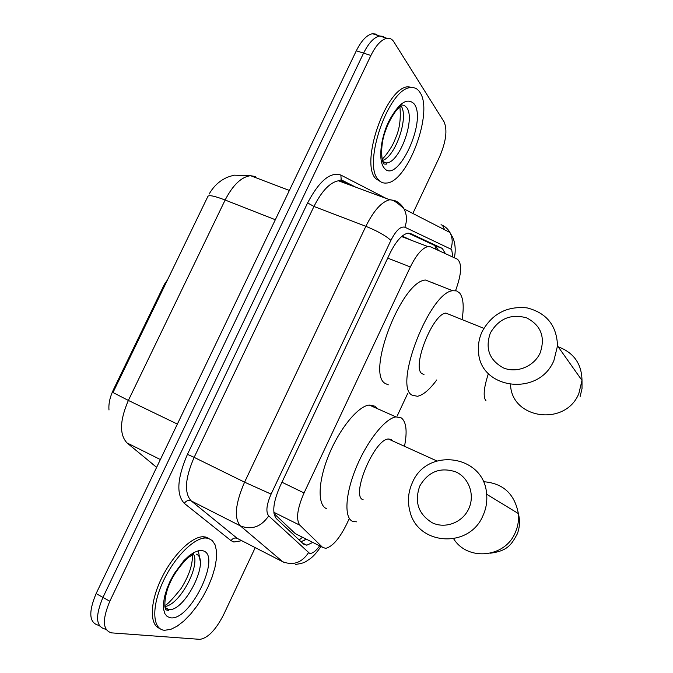 <?xml version="1.0" encoding="UTF-8"?>
<svg xmlns="http://www.w3.org/2000/svg" width="673" height="673" viewBox="0 0 673 673"><rect width="100%" height="100%" fill="white"/><g stroke="black" fill="none" stroke-linecap="round" stroke-linejoin="round"><path stroke-width="1.01" d="M167.518 279.842L164.456 284.233L113.367 389.81C109.901 397.171 108.446 403.901 108.992 410M274.012 513.558L295.329 533.664L297.155 534.715M455.562 290.652C461.636 273.961 462.225 263.454 457.329 259.147L430.661 246.873L427.851 246.57C422.131 248.118 416.293 254.907 410.337 266.954L304.045 492.956C297.172 508.805 295.792 519.564 299.914 525.243L322.527 547.3L325.698 548.36C332.529 546.602 339.503 538.568 346.612 524.25L349.329 518.437M411.497 240.337L402.151 236.08M397.146 416.065L407.779 393.293M106.317 629.852L104.887 629.028C95.86 626.479 95.213 615.938 102.952 597.397L363.588 53.125C368.703 42.904 374.07 37.2 379.698 36.005L383.105 36.376L385.915 38.521M255.328 176.536L250.566 175.695C241.38 176.873 232.9 184.982 225.135 200.024C214.628 195.994 208.882 194.791 207.89 196.415L112.997 392.527L128.375 400.435C119.752 420.415 119.298 434.581 127.012 442.918L156.641 467.323M99.554 625.974L98.208 625.2C89.105 622.601 88.415 612.051 96.13 593.561L356.32 50.778C361.426 40.582 366.81 34.903 372.472 33.726L375.887 34.096L378.714 36.216M445.442 253.679L442.296 248.421L410.648 233.59L407.661 233.228C401.789 234.7 395.892 241.405 389.961 253.351L280.061 486.259C273.204 502.075 271.968 512.851 276.351 518.597L303.607 544.12L306.812 545.197L312.684 542.497M306.131 539.216L301.092 541.765M255.244 547.629L223.562 614.802C215.814 629.878 207.94 638.054 199.94 639.35L111.6 632.881C102.649 630.382 102.052 619.833 109.808 601.25L370.899 55.48C376.014 45.234 381.372 39.505 386.958 38.294C389.793 37.898 392.081 39.059 393.814 41.776L444.096 121.897C447.562 130.024 446.048 141.658 439.57 156.801L412.843 213.467M104.887 629.028C95.86 626.479 95.213 615.938 102.952 597.397L363.588 53.125C368.703 42.904 374.07 37.2 379.698 36.005L372.472 33.726M408.351 233.152L435.456 245.822L438.535 250.499M208.235 538.307L212.34 540.562L215.133 544.903L216.504 551.069L216.428 558.75L214.923 567.575L212.071 577.14L208.007 587.007L202.918 596.758L197.021 605.944L190.577 614.155L183.864 621.011L177.184 626.159L170.875 629.331L164.591 630.29C152.695 629.6 151.248 607.98 162.344 583.23C173.289 558.472 193.572 537.752 205.635 538.005L208.235 538.307M159.568 628.363C149.448 624.88 149.869 602.571 161.2 578.999C172.414 555.402 191.595 536.524 203.204 536.743L205.812 537.046L208.992 538.526M419.876 92.294C433.976 111.743 407.619 182.543 386.42 183.039C383.257 183.384 380.582 182.265 378.403 179.691C362.225 164.633 388.641 88.113 410.58 87.625C414.459 87.137 417.554 88.693 419.876 92.294M381.162 182.038L375.879 178.774C359.626 163.69 385.991 87.238 407.998 86.775L413.357 87.625M468.753 508.763C475.18 495.042 468.997 477.721 455.806 471.891C440.327 466.826 428.306 471.546 419.767 486.041C414.198 501.949 418.37 514.197 432.268 522.795C445.29 529.121 462.511 522.568 468.753 508.763M412.322 482.785C426.817 446.813 484.4 454.721 486.638 494.226C487.311 501.621 486.099 508.738 483.004 515.577C469.249 549.126 417.479 545.315 409.916 511.27C407.35 501.545 408.149 492.056 412.322 482.785M392.738 440.966L391.257 439.469L388.338 438.981C374.053 439.444 350.381 496.598 363.126 499.736M356.623 521.827L352.963 521.491C344.021 518.547 345.022 494.672 356.034 467.945C366.936 441.21 385.124 418.379 395.96 416.898L401.318 417.916C406.256 421.853 407.367 431.057 404.65 445.526M326.741 508.721C317.362 505.549 317.883 481.675 328.752 455.184C339.512 428.693 357.943 406.256 369.199 405.028L374.811 406.164L377.2 408.578M540.15 352.938C545.5 337.055 540.991 325.353 526.614 317.849C510.916 313.576 498.836 318.598 490.381 332.925C484.955 348.505 489.321 360.173 503.471 367.921C516.696 373.515 534.017 366.516 540.15 352.938M482.112 331.621C491.997 313.778 506.996 305.862 527.094 307.889C546.636 312.928 556.781 325.581 557.513 345.846L553.904 360.535C538.871 397.297 479.58 389.246 478.528 351.508C477.981 344.652 479.168 338.023 482.112 331.621M450.161 314.813L445.854 313.08C432.571 313.904 411.506 367.559 421.979 373.658L423.99 374.508M436.752 379.942C429.601 389.659 423.157 395.11 417.42 396.296L411.96 395.101C393.318 385.949 429.668 292.124 452.702 290.736L456.572 290.896L459.625 292.999C463.31 297.735 464.143 306.476 462.115 319.229M432.781 282.45L433.336 283.123M388.313 384.838L385.393 383.568C365.759 373.986 401.52 280.969 425.504 280.044L452.702 290.736M295.329 533.664L322.527 547.3M435.027 245.62L435.532 249.111M302.379 537.332L299.191 539.982M273.835 512.271L299.914 525.243M281.962 482.238L304.045 492.956M387.707 258.121L410.337 266.954M156.607 467.39L148.237 460.399M275.324 219.734L225.135 200.024L128.375 400.435L177.369 424.074M96.13 593.561L109.808 601.25M356.32 50.778L370.899 55.48M127.012 442.918L160.367 459.55M452.912 257.111L451.709 249.851L450.759 249.069L404.86 227.213C400.612 226.103 395.96 230.494 390.887 240.404L271.101 494.108C266.483 504.733 265.675 511.993 268.695 515.888L309.555 553.332C312.264 553.77 315.62 551.313 319.608 545.971M441.042 224.698C444.895 226.187 447.865 228.778 449.943 232.488C452.643 237.72 452.912 243.256 450.759 249.069M241.775 540.713L233.8 542.017L231.049 540.663L184.301 503.362C176.116 494.512 177.167 478.166 187.447 454.342L307.62 202.91C319.238 180.894 330.317 171.607 340.849 175.056L386.302 198.485M284.973 562.872L282.727 561.745L240.396 525.907L191.199 500.897L237.342 538.442L239.681 539.637M268.695 515.888C261.174 526.85 251.744 530.189 240.396 525.907C233.884 518.252 235.281 503.673 244.577 482.171L194.144 457.362C185.025 478.478 184.04 492.989 191.199 500.897C188.465 499.871 186.169 500.695 184.301 503.362M308.495 552.743C301.748 562.746 293.159 565.749 282.727 561.745L237.342 538.442C234.827 537.475 232.732 538.215 231.049 540.663M442.977 226.364L444.651 229.771M350.784 185.327L343.356 181.567L338.452 180.768C329.947 182.408 321.778 190.972 313.954 206.46L194.144 457.362L187.447 454.342M271.101 494.108L244.577 482.171L365.851 226.313L313.954 206.46L307.62 202.91M390.887 240.404C385.907 235.777 377.561 231.083 365.851 226.313C373.742 210.514 381.717 201.664 389.776 199.763L394.353 200.436C398.542 202.043 401.764 204.87 404.019 208.941C406.938 214.687 407.215 220.786 404.86 227.213M340.849 175.056L341.211 179.817L342.784 181.306M410 233.346L410.648 233.59M435.456 245.822L442.296 248.421M198.342 550.775L200.083 560.55M196.272 554.115C210.523 559.684 185.277 611.235 168.973 609.645L165.289 608.299M202.363 550.682C222.62 553.702 190.703 621.179 170.513 617.797L167.224 616.561L164.868 613.667L163.589 609.233L163.48 603.479L164.54 596.699L166.744 589.237L169.966 581.497L174.029 573.909L183.779 560.76L188.936 555.898L193.917 552.508L198.459 550.75L202.363 550.682M193.597 553.492L193.622 554.443M193.361 553.913C200.899 565.589 179.464 605.347 164.851 606.474M401.184 104.887L404.288 105.35L406.736 107.571C415.67 118.944 399.627 162.706 386.563 162.95L383.139 162.243M414.299 104.054C427.212 121.418 396.826 185.672 384.039 167.821C378.26 160.94 380.321 138.975 388.725 121.46C398.845 102.767 407.367 96.971 414.299 104.054M400.839 105.585C409.327 116.294 395.564 156.969 382.432 160.468M453.661 538.787C467.441 561.232 504.767 557.967 515.182 532.78C517.941 526.631 519.001 520.229 518.361 513.566C514.601 493.746 502.933 483.121 483.332 481.691M510.555 384.922C511.732 419.069 565.396 426.707 578.805 393.663L582.002 380.43C581.682 363.79 573.749 352.585 558.211 346.822M488.413 373.54C483.719 387.959 482.928 397.078 486.041 400.898M304.524 540.318L306.013 539.157M436.508 246.537L437.4 249.969M401.588 236.56L427.851 246.57M209.135 194.06C212.55 188.095 216.832 183.451 221.989 180.128C225.674 178.084 226.204 177.268 234.246 175.165L250.566 175.695L289.365 190.451M302.37 542.96L306.812 545.197M295.716 564.42C305.71 562.973 305.769 561.417 310.27 558.657C313.593 556.176 317.118 552.154 320.853 546.594M454.368 257.784C455.772 250.886 455.385 244.417 453.207 238.385L449.943 232.488L404.019 208.941C397.827 202.8 393.074 199.746 389.776 199.763L338.452 180.768L341.211 179.817L355.596 187.111M386.958 38.294L379.698 36.005M165.053 607.475L168.973 609.645L168.528 610.445L166.096 609.906C163.775 608.333 164.464 593.931 170.446 581.918C176.217 569.333 187.506 557.37 190.291 556.243L193.126 554.249M164.7 605.195C166.147 605.868 171.598 600.341 181.037 588.606C189.029 575.743 192.815 564.504 192.377 554.863M205.635 538.005L203.204 536.743M383.08 161.705L386.563 162.95L386.285 164.178L384.46 164.035C382.357 165.272 378.874 147.875 385.679 130.326C388.784 120.989 395.497 110.868 397.432 109.219L400.965 105.897M382.045 158.979C382.819 159.501 392.628 147.303 395.396 138.445C399.543 129.586 401.049 119.054 399.905 106.856M410.58 87.625L407.998 86.775M490.524 553.181C508.039 550.851 511.657 544.146 517.268 533.967C519.792 527.354 520.162 520.557 518.361 513.566L486.638 494.226M395.96 416.898L369.199 405.028M388.338 438.981L436.836 460.929M580.151 396.422L582.027 388.599L582.002 380.43L557.513 345.846M445.854 313.08L483.82 328.323"/></g></svg>
